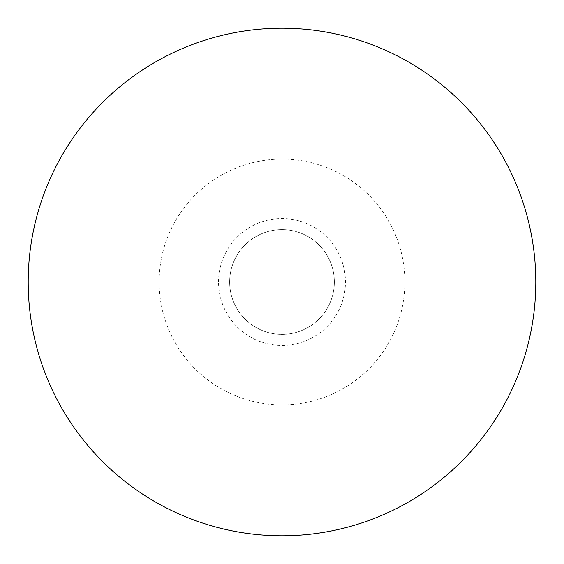 <?xml version="1.0" encoding="UTF-8"?>
<svg xmlns="http://www.w3.org/2000/svg" width="564" height="564" viewBox="0 0 564 564"><rect width="100%" height="100%" fill="white"/><g stroke="black" fill="none" stroke-linecap="round" stroke-linejoin="round"><path stroke-width="0.42" stroke-dasharray="2.82 2.11" d="M334.346 282A52.346 52.346 0 0 1 282 334.346A52.346 52.346 0 0 1 229.654 282A52.346 52.346 0 0 1 282 229.654A52.346 52.346 0 0 1 334.346 282A52.346 52.346 0 0 1 282 334.346A52.346 52.346 0 0 1 229.654 282A52.346 52.346 0 0 1 282 229.654A52.346 52.346 0 0 1 334.346 282M218.55 282A63.45 63.45 0 0 1 282 218.55A63.45 63.45 0 0 1 345.45 282A63.45 63.45 0 0 1 282 345.45A63.45 63.45 0 0 1 218.55 282M159.133 282A122.867 122.867 0 0 1 282 159.133A122.867 122.867 0 0 1 404.867 282A122.867 122.867 0 0 1 282 404.867A122.867 122.867 0 0 1 159.133 282"/><path stroke-width="0.85" d="M535.8 282A253.8 253.8 0 0 0 282 28.2A253.8 253.8 0 0 0 28.2 282A253.8 253.8 0 0 0 282 535.8A253.8 253.8 0 0 0 535.8 282"/></g></svg>
